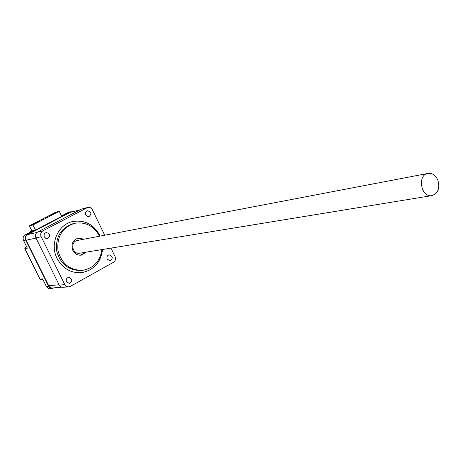 <?xml version="1.0" encoding="UTF-8"?>
<svg xmlns="http://www.w3.org/2000/svg" width="462" height="462" viewBox="0 0 462 462"><rect width="100%" height="100%" fill="white"/><g stroke="black" fill="none" stroke-linecap="round" stroke-linejoin="round"><path stroke-width="0.69" d="M437.716 179.776C440.153 187.913 438.242 193.191 431.982 195.599C421.09 198.059 416.874 175.052 427.916 173.435C432.109 172.932 435.377 175.046 437.716 179.776M54.141 287.89L49.908 288.698L47.973 288.19L46.512 286.746L42.591 278.875L40.044 279.175L24.884 248.643L25.554 247.147L24.856 248.585M52.483 288.461L50.508 288.126L48.735 286.521L25.681 240.061C24.757 237.647 25.323 235.759 27.379 234.396L70.253 211.983L72.667 211.654M24.815 248.631L27.35 248.158L23.556 240.517C22.638 238.115 23.204 236.238 25.254 234.881L32.444 231.121L29.955 231.699L31.803 230.734L29.897 231.733M61.504 215.945L67.96 212.572L71.009 211.694M44.369 236.885L45.732 238.282L47.592 238.531C50.785 235.718 50.341 233.726 46.246 232.542C44.283 233.316 43.659 234.765 44.369 236.885M85.765 215.026L87.116 216.418L88.947 216.649C91.932 213.837 91.447 211.891 87.48 210.805C85.649 211.579 85.077 212.982 85.765 215.026M107.201 259.136L110.054 260.753C113.259 258.246 112.965 256.277 109.171 254.833C107.167 255.515 106.508 256.947 107.201 259.136M66.499 281.762L69.34 283.397C72.777 280.942 72.551 278.921 68.665 277.327C66.505 277.991 65.783 279.47 66.499 281.762M35.47 230.059L61.7 216.355L59.234 211.307L55.498 212.289L29.383 225.843L31.884 230.896L35.47 230.059L32.952 224.965L59.234 211.307M104.712 235.222L92.36 209.731C91.28 207.825 89.744 207.057 87.751 207.426L81.272 209.176L37.607 232.063C35.51 233.46 34.933 235.389 35.88 237.861L59.246 285.129L60.337 286.532L61.873 287.329L68.803 286.908L70.293 286.434L113.461 262.3C115.442 260.903 115.974 258.997 115.067 256.577L110.961 248.106M87.751 207.426L42.902 230.856C40.789 232.265 40.211 234.222 41.164 236.723L64.951 284.892L66.776 286.561L68.803 286.908M100.179 236.088C94.046 224.44 84.841 219.594 72.574 221.558C57.848 224.567 49.515 244.127 57.109 258.506C62.809 268.705 71.079 273.4 81.924 272.586C93.953 270.091 100.832 262.393 102.552 249.486M61.434 287.185L51.94 288.045L50.329 287.549L49.053 286.388L26.091 240.2C25.167 237.791 25.733 235.903 27.789 234.54L70.132 212.399L80.197 209.742M29.383 225.843L32.952 224.965M32.04 224.85L34.523 223.758L32.04 224.85M36.515 222.528L38.999 221.431L36.515 222.528M40.974 220.212L43.451 219.121L40.974 220.212M45.409 217.908L47.886 216.817L45.409 217.908M49.827 215.615L52.298 214.524L49.827 215.615M54.221 213.334L56.693 212.243L54.221 213.334M81.734 272.609L81.843 272.597C93.873 270.103 100.745 262.404 102.466 249.497M100.092 236.105C94.017 224.538 84.881 219.675 72.69 221.529M73.4 223.591L73.111 223.654C60.915 227.899 55.423 236.971 56.647 250.878C60.435 264.304 68.78 270.824 81.687 270.432L82.802 270.293M80.694 255.226L84.973 252.356M82.686 239.432L77.685 238.213M427.916 173.435L77.431 240.436C69.866 241.609 72.286 254.816 79.776 253.211L431.982 195.599M84.003 239.183L78.28 238.069C72.644 240.182 70.83 244.311 72.846 250.456C74.809 253.973 77.662 255.532 81.41 255.14L86.296 252.142M99.526 236.215L99.44 236.036C93.717 225.82 85.401 221.587 74.486 223.342C62.26 227.599 56.762 236.694 57.987 250.641C61.787 264.108 70.155 270.645 83.085 270.253C93.861 268.012 100.133 261.128 101.894 249.59M46.344 286.44L48.568 286.215M25.254 234.881L27.379 234.396M23.556 240.517L25.681 240.061M67.96 212.572L70.253 211.983M86.977 207.727L81.272 209.176M42.902 230.856L37.607 232.063M64.778 284.575L59.246 285.129M41.164 236.723L35.88 237.861M48.689 285.787L59.044 284.731M26.091 240.2L35.984 238.074M27.789 234.54L37.024 232.438M70.132 212.399L79.822 209.939M29.429 232.698L29.955 231.699L29.372 232.727M42.908 279.516L41.043 279.735L40.003 279.1M26.732 246.916L25.554 247.147M24.827 248.648L39.969 279.152M39.98 279.175L41.043 279.735M74.486 223.342L73.111 223.654"/></g></svg>
